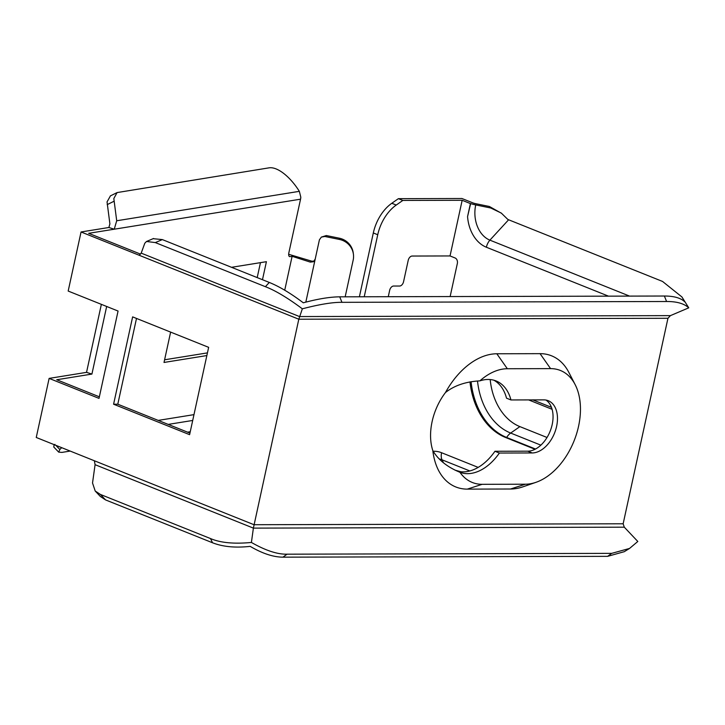 <?xml version="1.0" encoding="UTF-8"?>
<svg xmlns="http://www.w3.org/2000/svg" width="725" height="725" viewBox="0 0 725 725"><rect width="100%" height="100%" fill="white"/><g stroke="black" fill="none" stroke-linecap="round" stroke-linejoin="round"><path stroke-width="1.09" d="M140.532 254.112L88.668 233.323L114.251 229.209L108.877 227.496L81.055 231.973L68.177 291.051L118.066 311.043L99.017 398.378L49.128 378.396L36.25 437.474L94.377 460.765L95.075 464.689L92.528 482.986L95.202 491.024L100.394 494.441L210.486 538.548C220.337 542.798 233.976 544.103 251.403 542.454L253.388 528.117L95.075 464.689M49.128 378.396L86.538 372.36L91.912 374.082L56.74 379.746L99.361 396.82M136.499 318.429L117.794 404.206L189.941 433.115M81.055 231.973L139.182 255.263L141.203 253.134L144.801 243.237L146.504 241.47L155.313 242.585L265.395 286.692C275.409 290.535 287.725 297.912 302.343 308.814L298.809 319.218L253.388 528.117L624.288 527.175L637.81 541.475L629.545 548.444L611.683 553.365L607.623 556.347L282.977 557.162C273.289 557.108 262.359 553.51 250.188 546.369C235.389 548 222.838 546.804 212.534 542.771L105.578 499.924L100.385 496.507M132.63 316.879L208.646 347.338L189.606 434.674L113.589 404.215L132.63 316.879M86.538 372.36L101.364 304.355M300.549 199.185L114.251 229.209L116.707 220.762L113.825 198.541L117.078 192.578L269.093 167.837A35.724 15.769 57.3 0 1 272.482 167.883A35.724 15.769 57.3 0 1 299.343 191.337L300.803 197.173A10.721 9.443 80.8 0 1 300.549 199.185L288.876 252.699A4.468 1.93 107.7 0 0 289.601 256.614A4.468 1.93 107.7 0 0 290.027 256.641L292.112 256.306L310.3 262.106L311.777 261.181L288.677 254.285M164.593 359.79L207.441 352.885M257.194 277.593L260.456 262.649M106.657 306.476L91.912 374.082M292.112 256.306L284.726 290.199M231.529 267.308L266.41 261.689L262.477 279.714M206.852 355.558L164.013 362.455L170.629 332.104M108.877 227.496L109.892 223.871L107.046 201.894L110.454 195.859M311.777 261.181L314.133 261.181M55.807 445.304L59.849 449.5L61.67 447.66M168.2 424.406L192.705 420.455M190.249 431.719L187.558 432.154M70.18 451.068L61.942 452.4L58.707 452.137L59.849 449.5M53.822 447.071L53.913 445.603L54.91 444.38M321.356 237.093L324.863 236.477L339.436 239.449L339.282 238.19L326.341 235.543L321.356 237.093L319.408 239.83L315.203 259.097L313.417 261.734L310.3 262.106M315.203 259.097L305.823 302.144M339.282 238.19A17.862 17.491 -7.2 0 1 353.265 253.07L353.428 254.339A17.862 17.491 172.8 0 0 339.436 239.449M353.428 254.339A17.862 17.491 172.8 0 1 353.166 260.148L345.163 296.824M299.343 191.337L116.707 220.762M339.735 296.833L664.381 296.017L666.592 301.509L341.946 302.325L339.735 296.833C329.947 296.915 317.804 298.899 303.295 302.805C290.825 293.371 279.497 286.583 269.292 282.442L162.346 239.594L153.138 238.679M624.298 551.671L607.623 556.347M282.977 557.162L287.028 554.181L611.683 553.365M287.028 554.181C277.394 554.426 265.522 550.511 251.403 542.454M666.592 301.509C676.724 301.446 684.11 303.548 688.75 307.835L670.417 315.629L667.952 318.284L623.147 523.785L624.288 527.175M479.877 380.87A49.119 31.683 -68.2 0 1 496.127 380.969A49.119 31.683 -68.2 0 1 510.953 399.955L543.759 399.874A27.686 17.862 -68.2 0 1 548.272 400.717A27.686 17.862 -68.2 0 1 556.61 426.363A27.686 17.862 -68.2 0 1 532.186 452.953L499.38 453.043A49.119 31.683 -68.2 0 1 459.949 472.301A60.275 38.887 -68.2 0 0 482.134 484.318L525.371 484.209A60.275 38.887 111.8 0 0 535.993 482.315A60.275 38.887 111.8 0 0 574.073 440.873A60.275 38.887 111.8 0 0 575.143 384.603A60.275 38.887 111.8 0 0 550.574 368.626L507.337 368.735A60.275 38.887 111.8 0 0 479.877 380.87C465.822 381.613 454.348 385.51 445.458 392.551A49.119 31.683 111.8 0 0 432.807 450.56C438.154 459.768 447.198 467.018 459.949 472.301L459.288 472.038M535.993 482.315L522.988 486.81A70.588 45.539 -68.2 0 1 510.545 489.013L467.317 489.121A70.588 45.539 -68.2 0 1 432.807 450.56M445.458 392.551A70.588 45.539 -68.2 0 1 496.824 353.773L540.062 353.655A70.588 45.539 -68.2 0 1 568.835 372.378L575.143 384.603M493.852 380.208A49.119 31.683 -68.2 0 1 506.521 398.179L510.953 399.955M499.38 453.043L494.948 451.267A49.119 31.683 -68.2 0 1 460.901 471.776L454.965 470.126M545.961 400.055A27.686 17.862 111.8 0 1 552.178 424.587A27.686 17.862 111.8 0 1 527.755 451.177L494.948 451.267M341.946 302.325C332.603 302.198 319.399 304.364 302.343 308.814M664.381 296.017C673.987 296.036 680.775 297.975 684.772 301.836L681.935 296.969L662.541 281.445L508.615 219.775A7.132 5.274 89.9 0 1 507.518 219.14L501.292 213.078L490.743 207.993L489.366 206.48L475.836 203.716A4.468 0.861 -167.7 0 1 472.709 202.819L461.943 198.505L398.388 198.668L402.819 200.444L462.169 200.29L470.407 203.589L467.562 216.603L470.634 203.589A10.721 2.066 12.3 0 0 475.727 204.921L490.743 207.993M681.935 296.969L688.75 307.835M629.563 296.099L489.901 240.147A28.338 20.953 89.9 0 1 475.727 204.921M462.169 200.29L450.035 255.943L455.101 257.982A4.468 3.299 -90.1 0 1 457.339 263.528L450.134 296.561M535.041 449.292L505.506 437.456A67.951 50.242 89.9 0 1 469.981 381.894M439.323 458.979A28.338 20.953 89.9 0 1 442.005 459.804L469.836 470.951M489.366 206.48L501.591 213.331M359.392 296.788L373.312 232.961A35.724 23.046 -68.2 0 1 391.808 203.272L398.388 198.668M450.035 255.943L412.153 256.043A4.468 2.882 -68.2 0 0 408.22 260.329L403.553 281.735A4.468 2.882 111.8 0 1 399.611 286.031L393.603 286.04A4.468 2.882 -68.2 0 0 389.66 290.335L388.265 296.715M364.222 296.779L377.743 234.737A35.724 23.046 111.8 0 1 396.24 205.048L391.808 203.272M402.819 200.444L396.24 205.048M532.857 399.901L551.471 407.35M490.191 379.565A56.668 41.905 -90.1 0 0 519.888 426.617L547.022 437.483M528.652 399.91L552.106 409.308M471.087 381.703A67.951 50.242 -90.1 0 0 506.639 437.456L535.53 449.029M113.589 404.215L117.794 404.206M667.952 318.284L298.809 319.218L139.182 255.263M623.147 523.785L254.004 524.719L94.377 460.765M193.974 414.637L158.213 420.4M113.97 201.278L107.191 204.631M290.027 256.641L289.248 256.396M326.341 235.543L324.863 236.477M162.346 239.594L155.313 242.585M482.134 484.318L467.317 489.121M525.371 484.209L510.545 489.013M540.062 353.655L550.574 368.626M496.824 353.773L507.337 368.735M527.755 451.177L532.186 452.953M670.417 315.629L299.516 316.562L141.203 253.134M608.483 296.153L486.375 247.234A10.721 6.915 -68.2 0 1 489.901 240.147L508.615 219.775M269.292 282.442L265.395 286.692M478.165 467.389L441.57 452.726A35.724 26.417 89.9 0 0 433.251 451.276M486.375 247.234A35.724 26.417 89.9 0 1 467.562 216.603M443.455 462.786L442.005 459.804A10.721 6.915 -68.2 0 1 441.57 452.726M373.312 232.961L377.743 234.737M519.888 426.617L510.672 433.061A63.374 46.862 89.9 0 1 477.512 380.978M540.859 445.15L510.672 433.061A12.506 8.066 -68.2 0 0 506.639 437.456L505.506 437.456M210.486 538.548L212.534 542.771M100.394 494.441L105.578 499.924M58.643 452.074L53.777 447.026M116.924 192.66L110.3 195.94M146.912 241.325L153.546 238.498M624.062 551.816L629.545 548.444M100.385 496.516L95.202 491.024"/></g></svg>
